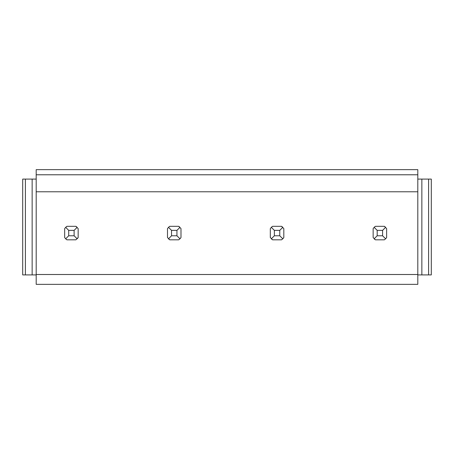<?xml version="1.0" encoding="UTF-8"?>
<svg xmlns="http://www.w3.org/2000/svg" width="454" height="454" viewBox="0 0 454 454"><rect width="100%" height="100%" fill="white"/><g stroke="black" fill="none" stroke-linecap="round" stroke-linejoin="round"><path stroke-width="0.68" d="M417.805 274.5L417.805 284.352L36.195 284.352L36.195 274.5L417.805 274.5L36.195 274.5L36.195 191.781L417.805 191.781L417.805 274.5M417.805 174.779L417.805 169.648L36.195 169.648L36.195 174.779L417.805 174.779L417.805 191.781M36.195 174.779L36.195 191.781M74.11 235.774L68.713 235.774L68.713 230.371L74.11 230.371L74.11 235.774L77.14 238.798A8.098 8.098 0 0 0 78.162 237.55L75.892 239.82L66.937 239.82L65.688 238.798A8.098 8.098 0 0 0 66.937 239.82M74.11 230.371L77.14 227.346A8.098 8.098 0 0 0 75.892 226.325L66.937 226.325A8.098 8.098 0 0 0 65.688 227.346L64.667 228.595L64.667 237.55L65.688 238.798L68.713 235.774M176.935 235.774L171.538 235.774L168.513 238.798A8.098 8.098 0 0 0 169.762 239.82L178.711 239.82L179.966 238.798L176.935 235.774L176.935 230.371L179.966 227.346A8.098 8.098 0 0 0 178.711 226.325L180.987 228.595L180.987 237.55L179.966 238.798A8.098 8.098 0 0 0 180.987 237.55M178.711 226.325L169.762 226.325A8.098 8.098 0 0 0 168.513 227.346L167.492 228.595L167.492 237.55L169.762 239.82M279.76 235.774L274.364 235.774L271.339 238.798A8.098 8.098 0 0 0 272.587 239.82L281.537 239.82L282.785 238.798L279.76 235.774L279.76 230.371L282.785 227.346A8.098 8.098 0 0 0 281.537 226.325L283.812 228.595L283.812 237.55L282.785 238.798A8.098 8.098 0 0 0 283.812 237.55M281.537 226.325L272.587 226.325A8.098 8.098 0 0 0 271.339 227.346L270.317 228.595L270.317 237.55L272.587 239.82M382.586 235.774L377.189 235.774L374.164 238.798A8.098 8.098 0 0 0 375.413 239.82L384.362 239.82L385.611 238.798L382.586 235.774L382.586 230.371L385.611 227.346A8.098 8.098 0 0 0 384.362 226.325L386.632 228.595L386.632 237.55L385.611 238.798A8.098 8.098 0 0 0 386.632 237.55M384.362 226.325L375.413 226.325A8.098 8.098 0 0 0 374.164 227.346L373.143 228.595L373.143 237.55L375.413 239.82M36.195 179.097L22.7 179.097L22.7 274.903L36.195 274.903M32.143 179.097L32.143 274.903M25.401 179.097L25.401 274.903M428.599 274.903L428.599 179.097L431.3 179.097L431.3 274.903L417.805 274.903M417.805 179.097L421.857 179.097L421.857 274.903M428.599 179.097L421.857 179.097M78.162 237.55L78.162 228.595L75.892 226.325M68.713 230.371L65.688 227.346L66.937 226.325M171.538 235.774L171.538 230.371L168.513 227.346L169.762 226.325M171.538 230.371L176.935 230.371M274.364 235.774L274.364 230.371L271.339 227.346L272.587 226.325M274.364 230.371L279.76 230.371M377.189 235.774L377.189 230.371L374.164 227.346L375.413 226.325M377.189 230.371L382.586 230.371"/></g></svg>
